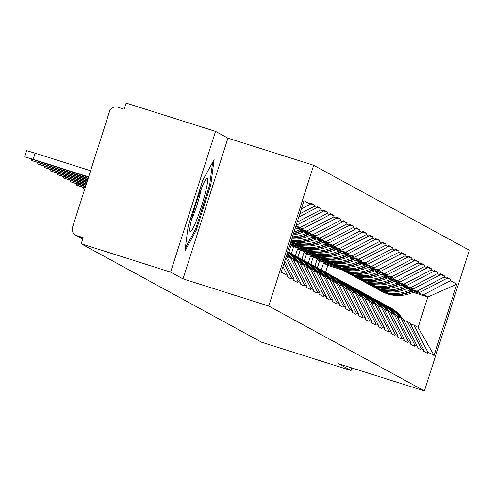<?xml version="1.0" encoding="UTF-8"?>
<svg xmlns="http://www.w3.org/2000/svg" width="494" height="494" viewBox="0 0 494 494"><rect width="100%" height="100%" fill="white"/><g stroke="black" fill="none" stroke-linecap="round" stroke-linejoin="round"><path stroke-width="0.74" d="M215.532 131.392L170.621 272.114L183.015 278.875L227.925 138.153L215.532 131.392L126.124 103.079L124.161 109.236L117.628 107.167A6.459 6.422 -61.4 0 0 109.538 111.378L72.482 227.487A6.459 6.422 -61.4 0 0 76.644 235.582L83.177 237.651L81.214 243.801L261.641 342.225L351.049 370.531L351.87 367.956M227.925 138.153L313.659 165.299L469.3 250.199L424.389 390.921L268.748 306.021L313.659 165.299M301.383 208.832L310.312 204.176L303.971 200.712L281.185 272.101L287.533 275.559L287.138 276.794L291.089 278.949L291.479 277.721L284.025 263.209M310.312 204.176L310.707 202.941L314.659 205.096L310.442 203.763M299.765 213.883L314.264 206.331L314.659 205.096M314.264 206.331L316.802 207.715L317.191 206.486L321.143 208.641L316.932 207.307M297.116 222.189L320.754 209.87L321.143 208.641M320.754 209.87L323.292 211.253L323.681 210.024L327.633 212.179L323.422 210.845M295.881 226.067L300.284 227.456L327.238 213.408L327.633 212.179M327.238 213.408L329.776 214.791L330.171 213.562L334.123 215.717L329.912 214.384M297.45 228.049L306.768 231.001L333.728 216.946L334.123 215.717M333.728 216.946L336.266 218.329L336.661 217.101L340.613 219.256L336.395 217.922M303.94 231.587L313.258 234.539L340.218 220.485L340.613 219.256M340.218 220.485L342.756 221.874L343.145 220.639L347.097 222.794L342.885 221.46M310.43 235.125L319.748 238.077L346.708 224.029L347.097 222.794M346.708 224.029L349.246 225.412L349.635 224.177L353.587 226.332L349.375 224.998M316.92 238.664L326.238 241.615L353.198 227.567L353.587 226.332M353.198 227.567L355.729 228.95L356.125 227.722L360.077 229.877L355.865 228.543M323.403 242.208L332.721 245.154L359.681 231.106L360.077 229.877M359.681 231.106L362.219 232.489L362.615 231.26L366.567 233.415L362.349 232.081M329.893 245.746L339.211 248.692L366.171 234.644L366.567 233.415M366.171 234.644L368.709 236.027L369.098 234.798L373.05 236.953L368.839 235.619M336.383 249.285L345.701 252.236L372.661 238.182L373.05 236.953M372.661 238.182L375.199 239.565L375.588 238.336L379.54 240.492L375.329 239.158M342.873 252.823L352.191 255.775L379.151 241.72L379.54 240.492M379.151 241.72L381.683 243.11L382.078 241.875L386.03 244.03L381.819 242.696M349.357 256.361L358.675 259.313L385.635 245.265L386.03 244.03M385.635 245.265L388.173 246.648L388.568 245.413L392.52 247.568L388.303 246.234M355.847 259.9L365.165 262.851L392.125 248.803L392.52 247.568M392.125 248.803L394.663 250.186L395.058 248.957L399.004 251.113L394.792 249.779M362.337 263.438L371.655 266.389L398.615 252.341L399.004 251.113M398.615 252.341L401.153 253.725L401.542 252.496L405.494 254.651L401.282 253.317M368.827 266.982L378.145 269.928L405.105 255.88L405.494 254.651M405.105 255.88L407.636 257.263L408.032 256.034L411.984 258.189L407.772 256.855M375.31 270.521L384.628 273.472L411.588 259.418L411.984 258.189M411.588 259.418L414.126 260.801L414.522 259.572L418.474 261.727L414.256 260.394M381.8 274.059L391.118 277.011L418.078 262.956L418.474 261.727M418.078 262.956L420.616 264.346L421.012 263.111L424.957 265.266L420.746 263.932M388.29 277.597L397.608 280.549L424.568 266.501L424.957 265.266M424.568 266.501L427.106 267.884L427.495 266.649L431.447 268.804L427.236 267.47M394.78 281.135L404.098 284.087L431.058 270.039L431.447 268.804M431.058 270.039L433.59 271.422L433.985 270.193L437.937 272.348L433.726 271.015M401.264 284.674L410.582 287.625L437.542 273.577L437.937 272.348M437.542 273.577L440.08 274.96L440.475 273.732L444.427 275.887L440.21 274.553M407.754 288.218L417.072 291.164L444.032 277.115L444.427 275.887M444.032 277.115L446.57 278.499L446.965 277.27L450.911 279.425L446.7 278.091M414.244 291.756L423.562 294.708L450.522 280.654L450.911 279.425M450.522 280.654L456.864 284.118L434.078 355.501L427.736 352.043L413.873 325.064L410.477 323.99M291.479 277.721L294.016 279.104L293.627 280.333L297.579 282.488L297.968 281.259L300.506 282.642L300.111 283.871L304.063 286.026L304.458 284.797L306.996 286.18L306.601 287.409L310.553 289.564L310.948 288.335L313.486 289.719L313.091 290.947L317.043 293.109L317.432 291.874L319.97 293.257L319.581 294.492L323.533 296.647L323.922 295.412L326.46 296.795L326.071 298.03L330.017 300.185L330.412 298.956L332.95 300.34L332.555 301.568L336.507 303.724L336.902 302.495L339.44 303.878L339.045 305.107L342.997 307.262L343.392 306.033L345.924 307.416L345.534 308.645L349.486 310.8L349.876 309.571L352.413 310.954L352.024 312.183L355.97 314.338L356.365 313.11L358.903 314.493L358.508 315.728L362.46 317.883L362.855 316.648L365.393 318.031L364.998 319.266L368.95 321.421L369.345 320.186L371.877 321.575L371.488 322.804L375.44 324.959L375.829 323.731L378.367 325.114L377.978 326.343L381.924 328.498L382.319 327.269L384.857 328.652L384.462 329.881L388.414 332.036L388.809 330.807L391.347 332.19L390.952 333.419L394.904 335.574L395.299 334.345L397.831 335.729L397.442 336.964L401.394 339.119L401.783 337.884L404.32 339.267L403.931 340.502L407.877 342.657L408.272 341.422L410.81 342.811L410.415 344.04L414.367 346.195L414.762 344.966L417.3 346.35L416.905 347.578L420.857 349.733L421.252 348.505L423.784 349.888L423.395 351.117L427.347 353.272L427.736 352.043M298.728 217.132L316.802 207.715M294.016 279.104L284.723 261.017M286.464 255.565L300.506 282.642M296.332 225.301L323.292 211.253M297.968 281.259L285.816 257.609M295.708 226.592L302.816 228.846L300.284 227.456M304.458 284.797L290.589 257.819L287.193 256.744M290.589 257.819L293.127 259.202L306.996 286.18M302.816 228.846L329.776 214.791M296.721 228.395L309.306 232.384L306.768 231.001M310.948 288.335L297.079 261.357L293.683 260.282M297.079 261.357L299.617 262.74L313.486 289.719M309.306 232.384L336.266 218.329M303.211 231.933L315.796 235.922L313.258 234.539M317.432 291.874L303.569 264.895L300.173 263.821M303.569 264.895L306.107 266.285L319.97 293.257M315.796 235.922L342.756 221.874M309.695 235.477L322.286 239.46L319.748 238.077M323.922 295.412L310.059 268.44L306.663 267.359M310.059 268.44L312.597 269.823L326.46 296.795M322.286 239.46L349.246 225.412M316.185 239.016L328.769 242.999L326.238 241.615M330.412 298.956L316.543 271.978L313.147 270.903M316.543 271.978L319.081 273.361L332.95 300.34M328.769 242.999L355.729 228.95M322.675 242.554L335.259 246.537L332.721 245.154M336.902 302.495L323.033 275.516L319.637 274.442M323.033 275.516L325.571 276.899L339.44 303.878M335.259 246.537L362.219 232.489M329.165 246.092L341.749 250.081L339.211 248.692M343.392 306.033L329.523 279.054L326.126 277.98M329.523 279.054L332.061 280.438L345.924 307.416M341.749 250.081L368.709 236.027M335.648 249.631L348.239 253.62L345.701 252.236M349.876 309.571L336.013 282.593L332.616 281.518M336.013 282.593L338.551 283.976L352.413 310.954M348.239 253.62L375.199 239.565M342.138 253.169L354.723 257.158L352.191 255.775M356.365 313.11L342.496 286.131L339.1 285.057M342.496 286.131L345.034 287.52L358.903 314.493M354.723 257.158L381.683 243.11M348.628 256.713L361.213 260.696L358.675 259.313M362.855 316.648L348.986 289.675L345.59 288.595M348.986 289.675L351.524 291.059L365.393 318.031M361.213 260.696L388.173 246.648M355.118 260.252L367.703 264.234L365.165 262.851M369.345 320.186L355.476 293.214L352.08 292.139M355.476 293.214L358.014 294.597L371.877 321.575M367.703 264.234L394.663 250.186M361.602 263.79L374.193 267.773L371.655 266.389M375.829 323.731L361.966 296.752L358.57 295.678M361.966 296.752L364.504 298.135L378.367 325.114M374.193 267.773L401.153 253.725M290.713 242.245L292.837 242.918M290.546 242.776L295.344 244.295M368.092 267.328L380.676 271.317L378.145 269.928M382.319 327.269L368.45 300.29L365.06 299.216M368.45 300.29L370.988 301.673L384.857 328.652M380.676 271.317L407.636 257.263M290.287 243.598L299.321 246.457M290.114 244.122L301.828 247.834M374.582 270.866L387.166 274.855L384.628 273.472M388.809 330.807L374.94 303.829L371.544 302.754M374.94 303.829L377.478 305.212L391.347 332.19M387.166 274.855L414.126 260.801M308.318 251.372L293.634 246.722L291.096 245.339L305.811 249.995M381.072 274.405L393.656 278.394L391.118 277.011M395.299 334.345L381.43 307.367L378.034 306.292M381.43 307.367L383.968 308.756L397.831 335.729M291.096 245.339L288.873 252.304M293.634 246.722L291.411 253.681M393.656 278.394L420.616 264.346M350.499 255.818L348.505 256.769A35.321 35.105 -61.4 0 1 316.66 255.923L315.055 255.046A35.321 35.105 -61.4 0 1 314.789 254.898L300.124 250.26L297.586 248.877L312.301 253.539M387.555 277.949L400.146 281.932L397.608 280.549M401.783 337.884L387.92 310.911L384.523 309.831M387.92 310.911L390.458 312.294L404.32 339.267M297.586 248.877L295.363 255.843M300.124 250.26L297.901 257.226M400.146 281.932L427.106 267.884M321.298 258.448L306.607 253.799L304.069 252.415L318.791 257.078M394.045 281.487L406.63 285.47L404.098 284.087M408.272 341.422L394.41 314.45L391.013 313.375M394.41 314.45L396.941 315.833L410.81 342.811M304.069 252.415L301.846 259.381M306.607 253.799L304.39 260.764A35.321 35.105 -61.4 0 0 304.137 260.628M406.63 285.47L433.59 271.422M327.781 261.993L313.097 257.337L310.559 255.954L325.274 260.616M400.535 285.026L413.12 289.009L410.582 287.625M414.762 344.966L400.893 317.988L397.497 316.913M400.893 317.988L403.431 319.371L417.3 346.35M310.559 255.954L308.336 262.919M313.097 257.337L310.874 264.302M413.12 289.009L440.08 274.96M334.271 265.531L319.587 260.881L317.049 259.492L331.764 264.154M407.025 288.564L419.61 292.553L417.072 291.164M421.252 348.505L407.383 321.526L403.987 320.452M407.383 321.526L409.921 322.909L423.784 349.888M317.049 259.492L314.826 266.457M319.587 260.881L317.364 267.841M419.61 292.553L446.57 278.499M325.577 272.324L327.8 265.358L323.539 263.036L338.254 267.692M327.8 265.358L342.484 270.008M413.009 292.337L427.823 297.03L423.562 294.708M413.873 325.064L418.134 327.392L427.823 297.03L456.864 284.118M323.539 263.036L321.316 270.002M434.078 355.501L418.134 327.392M170.621 272.114L81.214 243.801M183.015 278.875L268.748 306.021M424.389 390.921L338.656 363.775L351.049 370.531M287.533 275.559L282.939 266.624M210.833 184.602L214.112 159.556L202.806 180.224L188.214 225.937L184.935 250.983L196.242 230.315L210.833 184.602L209.759 184.262M195.149 229.969L196.242 230.315M376.44 288.496A35.321 35.105 -61.4 0 0 377.799 289.274L379.398 290.145A35.321 35.105 -61.4 0 0 411.249 290.991L412.626 290.336M377.799 289.274A35.321 35.105 -61.4 0 0 409.65 290.12L410.557 289.682M379.67 290.293A35.321 35.105 -61.4 0 0 379.942 290.441L381.541 291.312A35.321 35.105 -61.4 0 0 413.392 292.164L415.386 291.213M379.942 290.441A35.321 35.105 -61.4 0 0 411.792 291.287L413.324 290.558M401.116 318.111A35.321 35.105 -61.4 0 0 388.488 306.638M388.759 306.786L390.359 307.657A35.321 35.105 118.6 0 1 402.721 318.982M385.227 304.897A35.321 35.105 118.6 0 1 399.337 317.494M400.64 317.908A35.321 35.105 -61.4 0 0 388.222 306.49L386.617 305.619M369.957 284.952A35.321 35.105 -61.4 0 0 371.309 285.736L372.908 286.606A35.321 35.105 -61.4 0 0 404.759 287.452L406.136 286.798M371.309 285.736A35.321 35.105 -61.4 0 0 403.16 286.582L404.073 286.143M373.18 286.755A35.321 35.105 -61.4 0 0 373.452 286.903L375.051 287.774A35.321 35.105 -61.4 0 0 406.902 288.62L408.896 287.675M373.452 286.903A35.321 35.105 -61.4 0 0 405.302 287.749L406.834 287.02M394.632 314.567A35.321 35.105 -61.4 0 0 382.27 303.248A35.321 35.105 -61.4 0 0 382.004 303.1M382.27 303.248L383.875 304.119A35.321 35.105 118.6 0 1 396.231 315.444M378.744 301.359A35.321 35.105 118.6 0 1 392.847 313.956M394.15 314.369A35.321 35.105 -61.4 0 0 381.732 302.952L380.133 302.081M363.467 281.413A35.321 35.105 -61.4 0 0 364.819 282.191L366.425 283.068A35.321 35.105 -61.4 0 0 398.269 283.914L399.646 283.26M364.819 282.191A35.321 35.105 -61.4 0 0 396.67 283.043L397.584 282.605M366.696 283.216A35.321 35.105 -61.4 0 0 366.962 283.365L368.567 284.235A35.321 35.105 -61.4 0 0 400.412 285.081L402.406 284.136M366.962 283.365A35.321 35.105 -61.4 0 0 398.812 284.211L400.344 283.482M388.142 311.029A35.321 35.105 -61.4 0 0 375.514 299.562M375.786 299.71L377.385 300.58A35.321 35.105 118.6 0 1 389.741 311.905M372.254 297.82A35.321 35.105 118.6 0 1 386.357 310.417M387.66 310.825A35.321 35.105 -61.4 0 0 375.242 299.413L373.643 298.537M356.977 277.875A35.321 35.105 -61.4 0 0 358.335 278.653L359.935 279.53A35.321 35.105 -61.4 0 0 391.785 280.376L393.156 279.721M358.335 278.653A35.321 35.105 -61.4 0 0 390.18 279.499L391.094 279.067M360.206 279.672A35.321 35.105 -61.4 0 0 360.472 279.826L362.077 280.697A35.321 35.105 -61.4 0 0 393.928 281.543L395.916 280.592M360.472 279.826A35.321 35.105 -61.4 0 0 392.322 280.672L393.854 279.944M381.652 307.49A35.321 35.105 -61.4 0 0 369.296 296.165A35.321 35.105 -61.4 0 0 369.024 296.023M369.296 296.165L370.895 297.042A35.321 35.105 118.6 0 1 383.251 308.367M365.764 294.282A35.321 35.105 118.6 0 1 379.874 306.873M381.17 307.287A35.321 35.105 -61.4 0 0 368.752 295.875L367.153 294.998M350.487 274.337A35.321 35.105 -61.4 0 0 351.845 275.115L353.445 275.992A35.321 35.105 -61.4 0 0 385.295 276.838L386.672 276.183M351.845 275.115A35.321 35.105 -61.4 0 0 383.696 275.961L384.604 275.529M353.716 276.134A35.321 35.105 -61.4 0 0 353.988 276.282L355.587 277.159A35.321 35.105 -61.4 0 0 387.438 278.005L389.433 277.054M353.988 276.282A35.321 35.105 -61.4 0 0 385.833 277.128L387.37 276.399M375.162 303.952A35.321 35.105 -61.4 0 0 362.806 292.627A35.321 35.105 -61.4 0 0 362.534 292.485M362.806 292.627L364.405 293.504A35.321 35.105 118.6 0 1 376.768 304.823M359.274 290.744A35.321 35.105 118.6 0 1 373.384 303.335M374.687 303.748A35.321 35.105 -61.4 0 0 362.269 292.337L360.663 291.46M344.003 270.798A35.321 35.105 -61.4 0 0 345.355 271.577L346.955 272.447A35.321 35.105 -61.4 0 0 378.805 273.293L380.182 272.639M345.355 271.577A35.321 35.105 -61.4 0 0 377.206 272.422L378.12 271.99M347.226 272.595A35.321 35.105 -61.4 0 0 347.498 272.744L349.097 273.62A35.321 35.105 -61.4 0 0 380.948 274.466L382.943 273.515M347.498 272.744A35.321 35.105 -61.4 0 0 379.349 273.59L380.88 272.861M368.678 300.414A35.321 35.105 -61.4 0 0 356.316 289.089A35.321 35.105 -61.4 0 0 356.051 288.941M356.316 289.089L357.922 289.966A35.321 35.105 118.6 0 1 370.278 301.284M352.79 287.205A35.321 35.105 118.6 0 1 366.894 299.796M368.197 300.21A35.321 35.105 -61.4 0 0 355.779 288.792L354.179 287.922M192.11 217.07A27.997 3.026 107.6 0 0 189.863 231.056A27.997 3.026 107.6 0 0 196.069 221.448A27.997 3.026 107.6 0 0 205.306 192.956A27.997 3.026 107.6 0 0 206.467 178.624A27.997 3.026 107.6 0 0 192.11 217.07M191.425 219.892A21.199 2.291 107.6 0 0 199.984 194.704A21.199 2.291 107.6 0 0 201.317 188.646M212.642 162.242L209.666 184.984L195.525 229.278L185.336 247.902M337.513 267.26A35.321 35.105 -61.4 0 0 338.865 268.038L340.471 268.909A35.321 35.105 -61.4 0 0 372.315 269.755L373.692 269.1M338.865 268.038A35.321 35.105 -61.4 0 0 370.716 268.884L371.63 268.452M340.743 269.057A35.321 35.105 -61.4 0 0 341.008 269.205L342.614 270.076A35.321 35.105 -61.4 0 0 374.458 270.928L376.453 269.977M341.008 269.205A35.321 35.105 -61.4 0 0 372.859 270.051L374.39 269.323M362.188 296.875A35.321 35.105 -61.4 0 0 349.561 285.402M349.832 285.551L351.432 286.421A35.321 35.105 118.6 0 1 363.788 297.746M346.3 283.667A35.321 35.105 118.6 0 1 360.404 296.258M361.707 296.672A35.321 35.105 -61.4 0 0 349.289 285.254L347.69 284.383M331.023 263.716A35.321 35.105 -61.4 0 0 332.382 264.5L333.981 265.371A35.321 35.105 -61.4 0 0 365.832 266.217L367.203 265.562M332.382 264.5A35.321 35.105 -61.4 0 0 364.226 265.346L365.14 264.908M334.253 265.519A35.321 35.105 -61.4 0 0 334.518 265.667L336.124 266.538A35.321 35.105 -61.4 0 0 367.974 267.384L369.963 266.439M334.518 265.667A35.321 35.105 -61.4 0 0 366.369 266.513L367.9 265.784M355.699 293.331A35.321 35.105 -61.4 0 0 343.071 281.864M343.342 282.012L344.942 282.883A35.321 35.105 118.6 0 1 357.298 294.208M339.81 280.123A35.321 35.105 118.6 0 1 353.92 292.72M355.217 293.133A35.321 35.105 -61.4 0 0 342.799 281.716L341.2 280.845M324.533 260.177A35.321 35.105 -61.4 0 0 325.892 260.956L327.491 261.832A35.321 35.105 -61.4 0 0 359.342 262.678L360.719 262.024M325.892 260.956A35.321 35.105 -61.4 0 0 357.742 261.808L358.65 261.369M327.763 261.981A35.321 35.105 -61.4 0 0 328.035 262.129L329.634 262.999A35.321 35.105 -61.4 0 0 361.485 263.845L363.479 262.901M328.035 262.129A35.321 35.105 -61.4 0 0 359.879 262.975L361.41 262.246M349.209 289.793A35.321 35.105 -61.4 0 0 336.581 278.326M336.852 278.474L338.452 279.345A35.321 35.105 118.6 0 1 350.814 290.67M333.32 276.584A35.321 35.105 118.6 0 1 347.43 289.181M348.733 289.589A35.321 35.105 -61.4 0 0 336.315 278.178L334.71 277.301M318.05 256.639A35.321 35.105 -61.4 0 0 319.402 257.417L321.001 258.294A35.321 35.105 -61.4 0 0 352.852 259.14L354.229 258.486M319.402 257.417A35.321 35.105 -61.4 0 0 351.253 258.263L352.166 257.831M321.273 258.436A35.321 35.105 -61.4 0 0 321.545 258.59L323.144 259.461A35.321 35.105 -61.4 0 0 354.995 260.307L356.989 259.356M321.545 258.59A35.321 35.105 -61.4 0 0 353.395 259.436L354.927 258.708M342.725 286.254A35.321 35.105 -61.4 0 0 330.363 274.936A35.321 35.105 -61.4 0 0 330.097 274.788M330.363 274.936L331.968 275.806A35.321 35.105 118.6 0 1 344.324 287.131M326.837 273.046A35.321 35.105 118.6 0 1 340.94 285.637M342.243 286.051A35.321 35.105 -61.4 0 0 329.825 274.639L328.226 273.762M311.56 253.101A35.321 35.105 -61.4 0 0 312.912 253.879L314.517 254.756A35.321 35.105 -61.4 0 0 346.362 255.602L347.739 254.947M312.912 253.879A35.321 35.105 -61.4 0 0 344.763 254.725L345.676 254.293M315.055 255.046A35.321 35.105 -61.4 0 0 346.905 255.892L348.437 255.163M336.235 282.716A35.321 35.105 -61.4 0 0 323.879 271.391A35.321 35.105 -61.4 0 0 323.607 271.249M323.879 271.391L325.478 272.268A35.321 35.105 118.6 0 1 337.834 283.587M320.347 269.508A35.321 35.105 118.6 0 1 334.45 282.099M335.753 282.512A35.321 35.105 -61.4 0 0 323.335 271.101L321.736 270.224M305.07 249.563A35.321 35.105 -61.4 0 0 306.428 250.341L308.028 251.211A35.321 35.105 -61.4 0 0 339.878 252.064L341.249 251.409M306.428 250.341A35.321 35.105 -61.4 0 0 338.273 251.187L339.187 250.754M308.299 251.36A35.321 35.105 -61.4 0 0 308.565 251.508L310.17 252.385A35.321 35.105 -61.4 0 0 342.021 253.231L344.009 252.28M308.565 251.508A35.321 35.105 -61.4 0 0 340.415 252.354L341.947 251.625M329.745 279.178A35.321 35.105 -61.4 0 0 317.117 267.705M317.389 267.853L318.988 268.73A35.321 35.105 118.6 0 1 331.344 280.049M313.857 265.97A35.321 35.105 118.6 0 1 327.967 278.56M329.263 278.974A35.321 35.105 -61.4 0 0 316.845 267.557L315.246 266.686M298.58 246.024A35.321 35.105 -61.4 0 0 299.938 246.802L301.538 247.673A35.321 35.105 -61.4 0 0 333.388 248.519L334.765 247.864M299.938 246.802A35.321 35.105 -61.4 0 0 331.789 247.648L332.697 247.216M301.809 247.821A35.321 35.105 -61.4 0 0 302.081 247.969L303.68 248.846A35.321 35.105 -61.4 0 0 335.531 249.692L337.526 248.741M302.081 247.969A35.321 35.105 -61.4 0 0 333.925 248.815L335.457 248.087M84.733 189.109L83.097 188.708L84.665 189.332M323.255 275.64A35.321 35.105 -61.4 0 0 310.627 264.167M310.899 264.315L312.498 265.185A35.321 35.105 118.6 0 1 324.861 276.51M307.367 262.431A35.321 35.105 118.6 0 1 321.477 275.022M322.78 275.436A35.321 35.105 -61.4 0 0 310.362 264.018L308.756 263.148M292.096 242.48A35.321 35.105 -61.4 0 0 293.448 243.264L295.048 244.135A35.321 35.105 -61.4 0 0 326.898 244.981L328.275 244.326M293.448 243.264A35.321 35.105 -61.4 0 0 325.299 244.11L326.213 243.672M295.319 244.283A35.321 35.105 -61.4 0 0 295.591 244.431L297.19 245.302A35.321 35.105 -61.4 0 0 329.041 246.148L331.036 245.203M295.591 244.431A35.321 35.105 -61.4 0 0 327.442 245.277L328.973 244.549M85.394 186.713L85.092 187.664L76.607 185.17L85.061 188.084M316.771 272.095A35.321 35.105 -61.4 0 0 304.409 260.776L306.014 261.647A35.321 35.105 118.6 0 1 318.371 272.972M300.883 258.887A35.321 35.105 118.6 0 1 314.987 271.484M316.29 271.898A35.321 35.105 -61.4 0 0 303.872 260.48L302.266 259.609M290.873 241.751A35.321 35.105 -61.4 0 0 320.408 241.443L321.785 240.788M290.929 241.572A35.321 35.105 -61.4 0 0 318.809 240.572L319.723 240.133M290.843 241.844A35.321 35.105 -61.4 0 0 322.551 242.61L324.546 241.665M290.861 241.788A35.321 35.105 -61.4 0 0 320.952 241.739L322.483 241.01M78.904 183.169L78.602 184.12L70.117 181.631L85.487 186.738M310.281 268.557A35.321 35.105 -61.4 0 0 297.654 257.09M297.925 257.238L299.525 258.109A35.321 35.105 118.6 0 1 311.881 269.434M294.393 255.349A35.321 35.105 118.6 0 1 308.497 267.946M309.8 268.353A35.321 35.105 -61.4 0 0 297.382 256.942L295.783 256.065M78.602 184.12L85.616 186.343M72.414 179.631L72.112 180.582L63.633 178.093L85.919 185.392M303.791 265.019A35.321 35.105 -61.4 0 0 291.164 253.552M291.435 253.7L293.035 254.571A35.321 35.105 118.6 0 1 305.391 265.896M291.219 240.658A35.321 35.105 -61.4 0 0 314.462 238.201L315.993 237.472M291.089 241.072A35.321 35.105 -61.4 0 0 316.067 239.071L318.056 238.12M287.903 251.81A35.321 35.105 118.6 0 1 302.013 264.407M291.441 239.973A35.321 35.105 -61.4 0 0 312.319 237.027L313.233 236.595M291.275 240.498A35.321 35.105 -61.4 0 0 313.925 237.904L315.296 237.25M303.31 264.815A35.321 35.105 -61.4 0 0 290.892 253.403L289.293 252.527M72.112 180.582L86.049 184.997M65.924 176.092L65.622 177.043L57.143 174.555L86.351 184.046M297.302 261.48A35.321 35.105 -61.4 0 0 287.662 251.804M287.699 251.687A35.321 35.105 118.6 0 1 298.907 262.351M292.047 238.065A35.321 35.105 -61.4 0 0 307.972 234.656L309.503 233.928M291.8 238.849A35.321 35.105 -61.4 0 0 309.577 235.533L311.572 234.582M287.564 252.119A35.321 35.105 118.6 0 1 295.523 260.863M292.436 236.867A35.321 35.105 -61.4 0 0 305.835 233.489L306.743 233.057M292.139 237.781A35.321 35.105 -61.4 0 0 307.435 234.366L308.812 233.711M296.826 261.277A35.321 35.105 -61.4 0 0 287.644 251.866M65.622 177.043L86.475 183.644M59.441 172.554L59.138 173.505L50.654 171.017L86.783 182.694M290.818 257.942A35.321 35.105 -61.4 0 0 287.175 253.348M287.347 252.792A35.321 35.105 118.6 0 1 292.417 258.813M293.405 233.829A35.321 35.105 -61.4 0 0 301.488 231.118L303.02 230.389M293.016 235.045A35.321 35.105 -61.4 0 0 303.088 231.995L305.082 231.044M286.866 254.299A35.321 35.105 118.6 0 1 289.033 257.325M293.992 231.982A35.321 35.105 -61.4 0 0 299.345 229.951L300.259 229.519M293.541 233.384A35.321 35.105 -61.4 0 0 300.945 230.828L302.322 230.173M290.336 257.738A35.321 35.105 -61.4 0 0 287.1 253.564M59.138 173.505L86.907 182.298M52.951 169.016L52.648 169.967L44.164 167.472L87.21 181.347M295.468 227.357L296.53 226.851M294.875 229.222A35.321 35.105 -61.4 0 0 296.598 228.456L298.592 227.506M52.648 169.967L87.339 180.952M46.461 165.478L46.158 166.429L37.68 163.934L87.642 180.001M46.158 166.429L87.765 179.6M39.971 161.933L39.668 162.884L31.19 160.396L88.074 178.649M39.668 162.884L88.198 178.254M24.7 156.857L26.664 150.701L35.148 153.196L33.184 159.346L24.7 156.857L88.5 177.303M33.184 159.346L88.63 176.901M35.148 153.196L90.593 170.751M76.644 235.582L82.77 238.923M413.392 292.164L411.792 291.287M411.249 290.991L409.65 290.12M406.902 288.62L405.302 287.749M404.759 287.452L403.16 286.582M400.412 285.081L398.812 284.211M398.269 283.914L396.67 283.043M393.928 281.543L392.322 280.672M391.785 280.376L390.18 279.499M387.438 278.005L385.833 277.128M385.295 276.838L383.696 275.961M380.948 274.466L379.349 273.59M378.805 273.293L377.206 272.422M374.458 270.928L372.859 270.051M372.315 269.755L370.716 268.884M367.974 267.384L366.369 266.513M365.832 266.217L364.226 265.346M361.485 263.845L359.879 262.975M359.342 262.678L357.742 261.808M354.995 260.307L353.395 259.436M352.852 259.14L351.253 258.263M348.505 256.769L346.905 255.892M346.362 255.602L344.763 254.725M342.021 253.231L340.415 252.354M339.878 252.064L338.273 251.187M335.531 249.692L333.925 248.815M333.388 248.519L331.789 247.648M329.041 246.148L327.442 245.277M326.898 244.981L325.299 244.11M322.551 242.61L320.952 241.739M320.408 241.443L318.809 240.572M316.067 239.071L314.462 238.201M313.925 237.904L312.319 237.027M309.577 235.533L307.972 234.656M307.435 234.366L305.835 233.489M303.088 231.995L301.488 231.118M300.945 230.828L299.345 229.951M296.598 228.456L295.338 227.765M82.733 239.04L75.514 235.101M83.461 187.566L83.097 188.708M76.971 184.027L76.607 185.17M70.481 180.489L70.117 181.631M63.998 176.951L63.633 178.093M57.508 173.413L57.143 174.555M51.018 169.874L50.654 171.017M44.528 166.33L44.164 167.472M38.044 162.792L37.68 163.934M31.554 159.253L31.19 160.396"/></g></svg>

